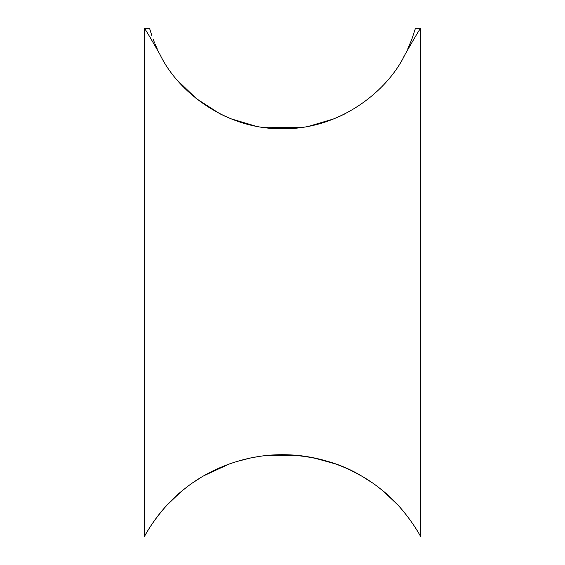 <?xml version="1.0" encoding="UTF-8"?>
<svg xmlns="http://www.w3.org/2000/svg" width="565" height="565" viewBox="0 0 565 565"><rect width="100%" height="100%" fill="white"/><g stroke="black" fill="none" stroke-linecap="round" stroke-linejoin="round"><path stroke-width="0.85" d="M362.158 476.352L352.941 471.351M335.815 464.02L313.526 457.805M296.689 455.355L268.841 455.305M229.602 463.865L204.184 475.575M178.427 494.015L167.692 504.425M167.494 504.63L180.341 492.362M193.159 482.517L200.66 477.658M204.219 475.553L219.495 467.869M236.099 461.711L250.655 457.968M268.898 455.305L282.761 454.712M286.738 454.769C315.842 456.336 340.688 463.364 361.275 475.836M362.645 476.641L372.166 482.743M383.748 491.585L397.583 504.715M402.428 510.153L404.604 512.766M411.843 39.253L415.466 28.25L420.706 28.25L420.706 536.75C420.212 535.408 404.992 507.935 382.011 490.152C358.937 470.857 322.933 454.691 283.227 454.719C243.522 454.26 206.967 470.341 183.795 489.502C160.227 507.518 144.915 535.189 144.294 536.75C144.393 536.496 153.313 519.736 166.498 505.71M176.294 495.929L183.032 490.116M212.518 471.125L226.396 465.052M251.305 457.834L258.247 456.598M328.498 461.584L335.363 463.858M350.745 470.278L361.974 476.246M379.814 488.393C404.215 506.579 420.049 535.083 420.706 536.75M160.199 54.911C145.544 19.831 145.544 19.831 160.199 54.911C150.495 37.862 145.191 28.977 144.294 28.25C145.177 28.949 150.481 37.841 160.199 54.911C177.424 90.937 225.04 129.512 282.5 128.756C339.961 129.512 387.576 90.937 404.801 54.911C414.505 37.862 419.809 28.977 420.706 28.25C419.823 28.949 414.519 37.841 404.801 54.911L403.297 57.701M151.752 40.03L148.849 35.327M344.601 114.017L339.41 116.496M333.746 118.904L309.203 126.15M302.176 127.344L261.92 127.21M255.493 126.087L231 118.798M224.842 116.15L220.173 113.904M219.75 113.685L196.38 98.642L177.678 80.618M157.331 49.148L155.177 44.303M154.676 43.102L153.115 39.133M151.759 35.362L149.534 28.25L144.294 28.25L144.294 536.75M404.801 54.911C419.456 19.831 419.456 19.831 404.801 54.911M411.723 39.564L407.669 49.148"/></g></svg>
